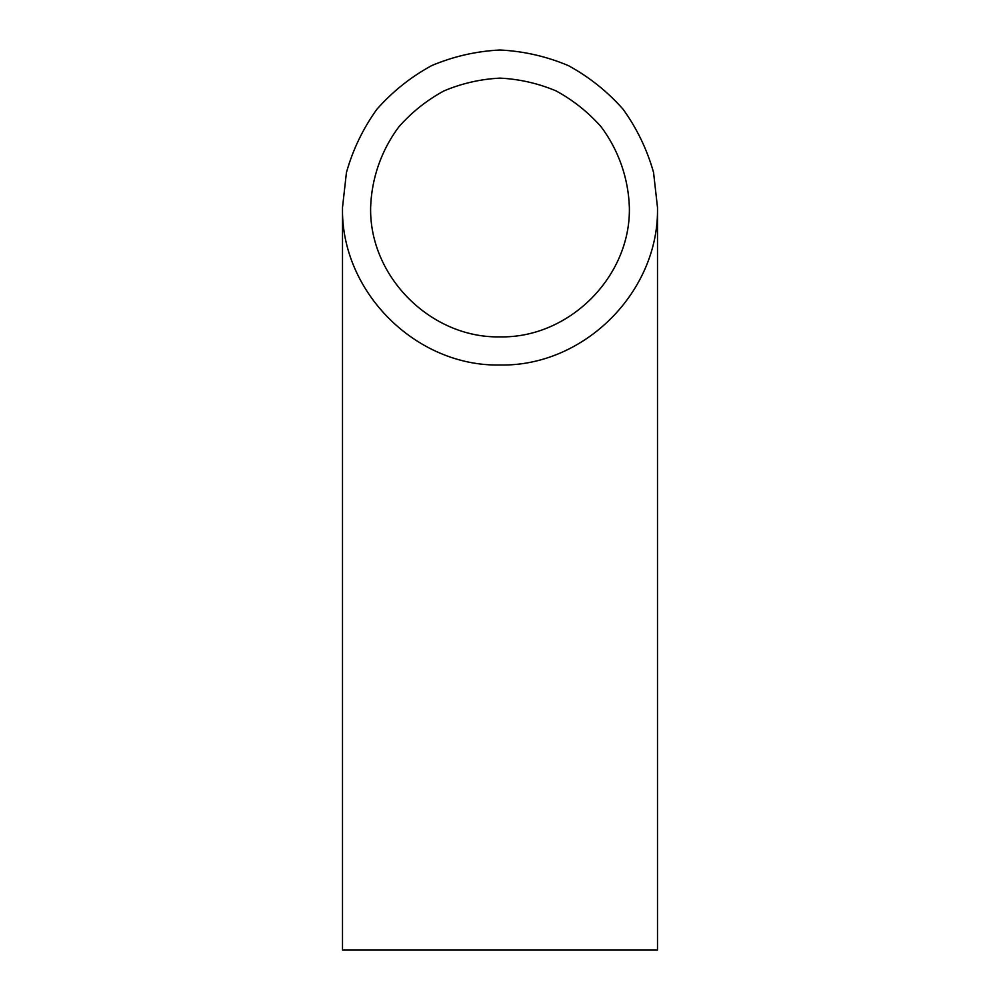 <?xml version="1.0" encoding="UTF-8"?>
<svg xmlns="http://www.w3.org/2000/svg" width="1000" height="1000" viewBox="0 0 1000 1000"><rect width="100%" height="100%" fill="white"/><g stroke="black" fill="none" stroke-linecap="round" stroke-linejoin="round"><path stroke-width="1.5" d="M500 336.875C569.15 338.325 630.825 276.65 629.375 207.5C628.438 178.312 618.612 150.238 601.15 126.838C588.25 112.225 573.237 100.262 556.138 90.938C538.175 83.375 519.462 79.1 500 78.125C480.538 79.1 461.825 83.375 443.862 90.938C426.763 100.262 411.75 112.225 398.85 126.838C381.388 150.238 371.562 178.312 370.625 207.5C369.175 276.65 430.85 338.325 500 336.875M657.5 950L342.5 950L342.5 207.5C340.737 291.688 415.812 366.763 500 365C584.188 366.763 659.262 291.688 657.5 207.5L657.5 950M657.5 207.5L653.55 172.45C647.113 149.625 636.975 128.562 623.138 109.3C607.438 91.525 589.163 76.95 568.337 65.6C546.475 56.388 523.688 51.188 500 50C476.312 51.188 453.525 56.388 431.662 65.6C410.838 76.95 392.562 91.525 376.863 109.3C363.025 128.562 352.887 149.625 346.45 172.45L342.5 207.5"/></g></svg>
